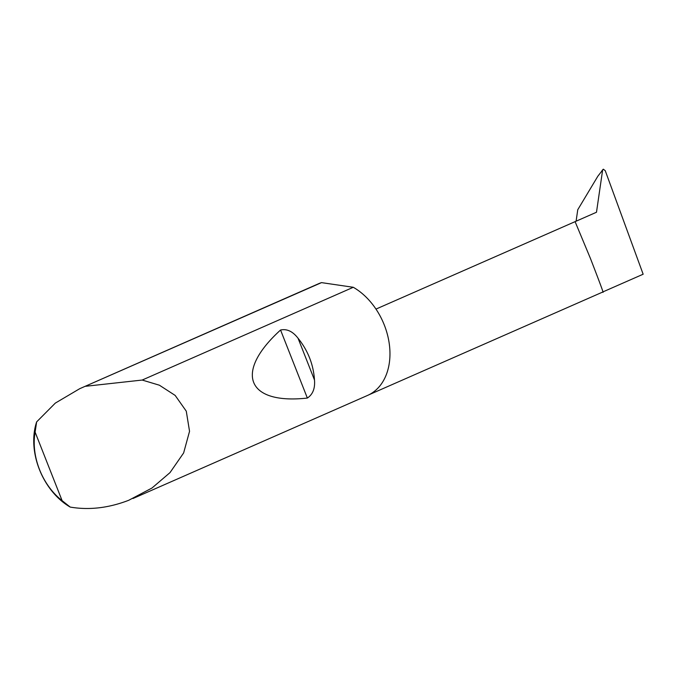<?xml version="1.0" encoding="UTF-8"?>
<svg xmlns="http://www.w3.org/2000/svg" width="677" height="677" viewBox="0 0 677 677"><rect width="100%" height="100%" fill="white"/><g stroke="black" fill="none" stroke-linecap="round" stroke-linejoin="round"><path stroke-width="1.02" d="M375.972 309.093L596.488 212.248L575.095 221.65L590.412 258.394C600.144 283.519 604.273 294.707 602.792 291.956M298.032 338.212C307.942 350.534 313.434 364.454 314.492 379.992C315.177 388.437 312.799 394.454 307.358 398.059C246.656 404.787 233.887 372.375 280.557 330.021C286.87 328.624 292.701 331.358 298.032 338.212L314.492 379.992M85.641 386.279L142.195 380.051L159.408 385.213L175.165 395.419L186.277 411.176L189.543 431.317L183.636 452.947L170.003 472.622L151.995 488.015L128.706 500.295C108.574 508.038 89.076 510.297 70.205 507.081A60.981 43.717 66.3 0 1 36.643 421.889L55.328 403.094L79.725 388.691L321.516 282.622A60.981 43.717 66.3 0 0 320.686 282.901A60.981 43.717 66.3 0 0 318.486 283.765L79.725 388.691M142.195 380.051L353.292 287.285A60.981 43.717 66.3 0 1 389.334 344.28A60.981 43.717 66.3 0 1 367.56 395.427L133.005 498.5M602.868 291.922L643.15 274.219L605.246 170.689L603.3 169.182L597.859 176.198L577.76 209.726L576.102 221.142M603.3 169.182L597.859 176.198M602.792 169.682L601.946 170.689M596.488 212.248L602.581 170.35M353.292 287.285L321.516 282.622M36.643 421.889L35.111 432.121L62.106 500.65L70.205 507.081M35.111 432.121A57.325 41.094 -113.7 0 0 62.106 500.65M280.557 330.021L307.358 398.059M602.852 291.99L368.88 394.809"/></g></svg>
